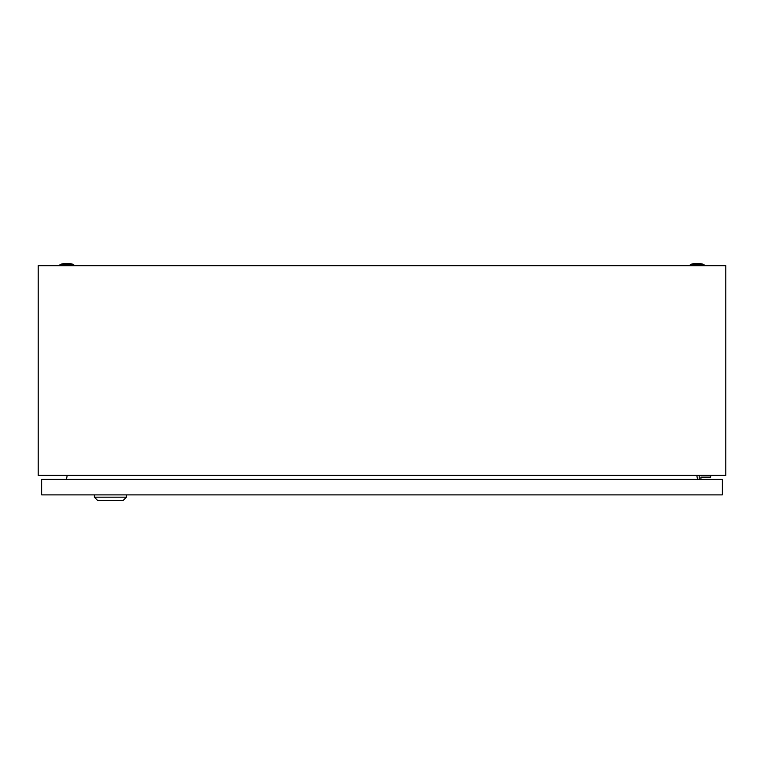 <?xml version="1.0" encoding="UTF-8"?>
<svg xmlns="http://www.w3.org/2000/svg" width="764" height="764" viewBox="0 0 764 764"><rect width="100%" height="100%" fill="white"/><g stroke="black" fill="none" stroke-linecap="round" stroke-linejoin="round"><path stroke-width="1.15" d="M38.2 475.399L38.2 265.681L725.8 265.681L725.8 475.399L38.2 475.399M67.184 475.399L66.468 479.41M697.532 479.41L696.816 475.399M690.274 264.535A21.201 21.201 0 0 1 704.026 264.535L690.274 264.535L690.274 265.681M59.974 264.535A21.201 21.201 0 0 1 73.726 264.535L59.974 264.535L59.974 265.681M700.932 479.41L700.932 477.118L710.673 477.118L710.673 475.399M699.213 475.399L699.213 479.41M126.442 497.173L123.004 500.611L97.792 500.611L94.354 497.173L126.442 497.173L126.442 494.881M94.354 497.173L94.354 494.881M41.638 494.881L41.638 479.41L722.362 479.41L722.362 494.881L41.638 494.881M704.026 264.535L704.026 265.681M73.726 264.535L73.726 265.681"/></g></svg>
